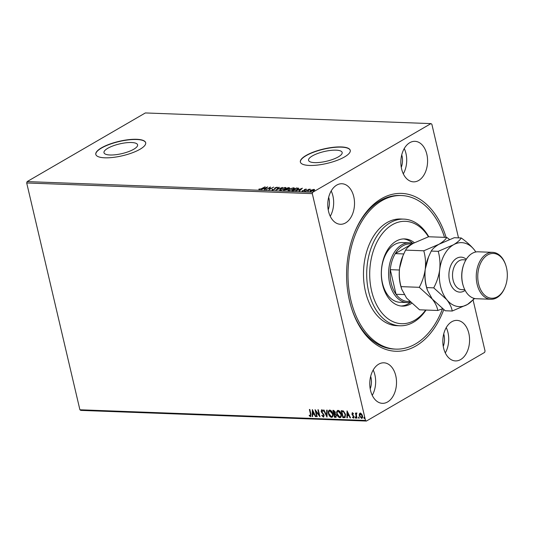 <?xml version="1.0" encoding="UTF-8"?>
<svg xmlns="http://www.w3.org/2000/svg" width="534" height="534" viewBox="0 0 534 534"><rect width="100%" height="100%" fill="white"/><g stroke="black" fill="none" stroke-linecap="round" stroke-linejoin="round"><path stroke-width="0.8" d="M443.767 309.673A78.985 52.045 -87.9 0 1 415.946 345.945A78.985 52.045 -87.9 0 1 351.686 308.685A78.985 52.045 -87.9 0 1 354.529 232.577A78.985 52.045 -87.9 0 1 381.409 198.715A78.985 52.045 -87.9 0 1 446.11 237.41M442.512 308.759A76.849 50.643 -87.9 0 1 395.807 349.123A76.849 50.643 -87.9 0 1 348.061 270.645A76.849 50.643 -87.9 0 1 401.541 195.537L399.939 195.477A76.849 50.643 92.1 0 0 380.275 200.644A76.849 50.643 92.1 0 0 354.322 233.091M351.519 308.158A76.849 50.643 92.1 0 0 394.205 349.062L395.807 349.123M107.815 148.272A17.262 4.986 -13.2 0 0 103.983 152.697A17.262 4.986 -13.2 0 0 115.618 154.727A17.262 4.986 -13.2 0 0 133.76 149.24A17.262 4.986 -13.2 0 0 137.592 144.814A17.262 4.986 -13.2 0 0 125.957 142.785A17.262 4.986 -13.2 0 0 107.815 148.272M312.39 155.908A17.262 4.986 -13.2 0 0 308.559 160.333A17.262 4.986 -13.2 0 0 320.193 162.363A17.262 4.986 -13.2 0 0 338.336 156.876A17.262 4.986 -13.2 0 0 342.161 152.45A17.262 4.986 -13.2 0 0 330.526 150.421A17.262 4.986 -13.2 0 0 312.39 155.908M306.062 155.474A25.619 7.403 -13.2 0 0 300.375 162.042A25.619 7.403 -13.2 0 0 317.643 165.059A25.619 7.403 -13.2 0 0 344.57 156.916A25.619 7.403 -13.2 0 0 350.251 150.348A25.619 7.403 -13.2 0 0 332.982 147.331A25.619 7.403 -13.2 0 0 306.062 155.474M350.277 150.448A25.619 7.403 -13.2 0 0 332.869 147.551A25.619 7.403 -13.2 0 0 306.109 155.674A25.619 7.403 -13.2 0 0 300.402 162.142M101.487 147.838A25.619 7.403 -13.2 0 0 95.8 154.406A25.619 7.403 -13.2 0 0 113.068 157.417A25.619 7.403 -13.2 0 0 139.995 149.273A25.619 7.403 -13.2 0 0 145.682 142.705A25.619 7.403 -13.2 0 0 128.414 139.694A25.619 7.403 -13.2 0 0 101.487 147.838M145.702 142.805A25.619 7.403 -13.2 0 0 128.293 139.915A25.619 7.403 -13.2 0 0 101.533 148.038A25.619 7.403 -13.2 0 0 95.826 154.506M409.778 142.691A20.279 13.363 92.1 0 0 400.967 165.073A20.279 13.363 92.1 0 0 413.45 181.854A20.279 13.363 92.1 0 0 418.643 180.492A20.279 13.363 92.1 0 0 427.454 158.111A20.279 13.363 92.1 0 0 414.965 141.323A20.279 13.363 92.1 0 0 409.778 142.691M378.713 364.168A20.279 13.363 92.1 0 0 369.902 386.549A20.279 13.363 92.1 0 0 382.391 403.337A20.279 13.363 92.1 0 0 387.577 401.969A20.279 13.363 92.1 0 0 396.388 379.587A20.279 13.363 92.1 0 0 383.899 362.806A20.279 13.363 92.1 0 0 378.713 364.168M451.771 321.748A20.279 13.363 92.1 0 0 442.96 344.136A20.279 13.363 92.1 0 0 455.449 360.917A20.279 13.363 92.1 0 0 460.642 359.556A20.279 13.363 92.1 0 0 469.453 337.168A20.279 13.363 92.1 0 0 456.964 320.387A20.279 13.363 92.1 0 0 451.771 321.748M336.714 185.111A20.279 13.363 92.1 0 0 327.903 207.492A20.279 13.363 92.1 0 0 340.392 224.273A20.279 13.363 92.1 0 0 345.578 222.912A20.279 13.363 92.1 0 0 354.389 200.53A20.279 13.363 92.1 0 0 341.907 183.743A20.279 13.363 92.1 0 0 336.714 185.111M359.322 413.943L360.29 413.142L361.651 414.024L362.493 415.852C362.846 417.294 362.519 418.149 361.525 418.409L359.329 415.732L359.322 413.943L360.557 412.989M359.803 413.256L360.29 413.142M362.019 418.302L361.525 418.409L359.329 415.732M356.799 413.503L356.298 414.698L357.039 418.155L356.605 418.135L355.417 413.049L356.024 413.817L356.579 413.002L356.692 413.603M352.4 412.849L353.401 413.603L353.254 414.03L352.574 413.476L352.527 414.611L354.122 416.68L353.561 418.115L352.507 417.388L352.647 416.927L353.788 417.294L353.962 416.533L352.213 414.945L352.133 412.909M353.521 413.877L352.841 413.323L352.32 414.144M353.842 418.049L352.507 417.388M353.361 417.488L353.702 416.687M344.163 417.675L342.855 417.628L341.226 410.659L343.469 410.993L345.518 414.357L345.057 417.501L342.855 417.628M334.504 417.314L332.869 410.352L333.663 410.379L335.365 412.155L335.185 413.616L336.487 415.425L335.626 417.354L334.504 417.314L333.176 410.359M336.106 417.254L334.771 417.161M326.948 417.034L323.511 409.999L323.984 410.019L326.588 415.352L326.715 410.119L327.182 410.139L327.022 416.987M317.156 416.667L316.722 416.647L315.087 409.685L319.112 414.985L317.897 409.792L318.331 409.805L319.959 416.774L315.941 411.487L317.156 416.667M310.307 415.879L310.488 414.104L309.4 409.471L309.833 409.491L310.935 414.19L310.481 416.593L309.233 415.752L309.326 415.225L310.741 415.686L309.707 409.485M310.835 416.513L309.233 415.752M473.137 300.228L485.052 351.032L484.625 352.407L366.397 421.052L80.794 410.392L79.9 409.778L26.7 182.968L27.134 181.593L145.355 112.948L430.958 123.608L312.73 192.253L312.303 193.635L26.7 182.968M79.9 409.778L365.496 420.445L312.303 193.635M312.35 409.585L315.861 416.62L315.387 416.6L314.286 414.344L312.71 414.291L312.657 416.5L312.183 416.48L312.35 409.585M323.23 416.36L323.738 415.212L321.114 411.347L321.735 409.758L323.097 410.98L322.863 411.394L321.902 410.472L321.541 411.334L324.171 415.238L323.424 417.074L321.808 415.505L322.075 415.165L323.23 416.36L323.604 416.2M323.13 411.24L321.862 410.472M323.791 416.994L321.808 415.505M328.51 413.67C328.016 411.681 328.437 410.479 329.778 410.059C331.367 410.539 332.382 411.787 332.822 413.797C333.316 415.786 332.889 416.981 331.527 417.381C329.965 416.887 328.957 415.652 328.51 413.67L329.311 410.132M329.171 410.205L329.778 410.059M332.175 417.228L331.794 417.228C330.226 416.734 329.224 415.499 328.777 413.516M336.861 413.983C336.367 411.994 336.787 410.786 338.129 410.372C339.717 410.853 340.732 412.101 341.173 414.11C341.667 416.099 341.239 417.294 339.884 417.688C338.316 417.201 337.308 415.959 336.861 413.983L337.662 410.446M337.521 410.512L338.129 410.372M340.525 417.541L340.145 417.535C338.583 417.047 337.575 415.806 337.128 413.823M347.053 410.88L350.558 417.915L350.09 417.895L348.989 415.639L347.414 415.586L347.36 417.795L346.886 417.775L347.053 410.88M355.884 418.035L355.123 417.595L355.35 417.027L355.844 417.621L355.624 418.189L355.123 417.595L355.35 417.027M355.844 417.621L355.811 418.082M359.202 418.162L358.434 417.721L358.661 417.154L359.155 417.748L358.935 418.316L358.434 417.721L358.661 417.154M359.155 417.748L359.122 418.202M364.602 418.362L363.834 417.922L364.061 417.354L364.555 417.948L364.335 418.516L363.834 417.922L364.061 417.354M364.555 417.948L364.522 418.402M430.958 123.608L431.852 124.222L458.512 237.877M310.474 191.386C309.607 191.225 309.66 190.872 310.634 190.311L313.992 189.343L314.593 189.71L313.805 190.424L310.474 191.386L309.853 191.145M313.985 189.737L313.992 189.343L314.593 189.71M305.635 191.165L309.032 189.196L310.488 189.283L305.635 191.165M306.189 189.436L306.102 189.049L306.449 189.356L304.834 189.543L304.4 190.551L302.504 191.085L302.077 190.785L303.946 190.545L304.387 189.537L306.102 189.049L306.449 189.356M302.504 191.085L302.124 190.992M302.638 190.611L302.925 191.059M304.24 190.638L304.073 190.144M297.478 188.382L298.646 188.529L298.553 188.135L297.605 189.47L293.193 190.705L291.884 190.651L296.537 187.955L298.76 188.335M289.088 188.462L288.974 187.674L289.121 188.389L287.606 188.943L287.299 189.663L283.534 190.344L288.18 187.641L289.642 187.861M275.971 190.057L278.821 187.294L279.295 187.307L277.133 189.41L282.493 187.427L275.971 190.057M266.179 189.697L270.398 186.98L269.737 189.096L273.642 187.1L268.989 189.797L269.643 187.688L266.179 189.697M261.62 188.562L265.144 186.78L262.007 188.602L259.35 189.51L258.823 189.163L261.673 188.796M259.35 189.51L258.863 189.323M27.134 181.593L312.73 192.253M267.661 186.873L264.884 189.643L264.417 189.63L265.331 188.742L263.749 188.682L261.213 189.51L267.681 186.933M275.23 188.115L274.736 189.31L272.293 189.997L272.046 189.356L272.634 189.236L272.74 189.717L274.309 189.29L275.123 187.754L277.213 187.16L277.506 187.654L275.571 187.754L275.317 188.462M272.293 189.997L272.046 189.356L272.487 189.683M272.634 189.236L272.794 189.964M274.696 189.33L274.636 188.168L274.73 188.569L275.123 187.754M276.986 187.567L277.213 187.16L277.506 187.654M276.886 187.808L276.725 187.434M280.657 188.809L285.249 187.461L286.104 187.794L284.996 188.956L280.397 190.298L279.569 189.964L280.71 189.063M289.007 189.123L293.6 187.768L294.454 188.108L293.346 189.27L288.747 190.611L287.919 190.278L289.068 189.376M302.364 188.168L299.587 190.938L299.12 190.925L300.035 190.037L298.453 189.977L295.916 190.805L302.377 188.228M304.654 191.159L305.341 190.711L304.567 191.165M307.964 191.285L308.659 190.838L307.878 191.285M313.365 191.486L314.052 191.038L313.278 191.486M401.274 167.369A13.877 9.145 92.1 0 0 401.742 154.867M370.209 388.845A13.877 9.145 92.1 0 0 370.676 376.343M443.273 346.426A13.877 9.145 92.1 0 0 443.734 333.924M328.21 209.789A13.877 9.145 92.1 0 0 328.677 197.286M365.496 420.445L366.397 421.052M330.246 216.277A20.279 13.363 92.1 0 0 331.193 190.965M445.303 352.921A20.279 13.363 92.1 0 0 446.25 327.602M372.245 395.34A20.279 13.363 92.1 0 0 373.186 370.022M403.304 173.857A20.279 13.363 92.1 0 0 404.251 148.545M259.13 189.483L259.404 188.963M265.418 189.129L265.331 188.742M266.626 187.734L267.02 187.574M265.351 188.842L265.698 188.856M265.618 188.455L266.579 187.527L264.41 188.415L265.618 188.455L265.712 188.842M266.666 187.915L266.579 187.527M269.677 187.848L270.311 187.481M269.163 189.697L269.643 187.688M272.387 190.391L272.14 189.757M272.727 189.63L272.834 190.117M277.306 187.554L277.6 188.055M275.304 188.402L275.397 188.802M276.786 189.764L277.133 189.423M278.915 187.681L278.821 187.294M285.323 187.855L285.249 187.461M285.343 187.855L286.077 188.021M279.689 190.137L280.25 189.53M284.615 189.163L285.45 188.028L284.796 187.734L281.091 188.822L280.21 189.75L280.41 190.298M285.503 188.629L285.45 188.028M280.924 190.284L284.562 188.943M280.21 189.75L280.857 190.024M289.068 188.068L289.501 188.115M287.172 189.21L287.659 189.176M288.587 187.955L286.645 188.802L288.68 188.375L288.587 187.955L288.727 188.589M286.391 189.083L284.442 190.084L286.871 189.65L287.018 189.143L286.391 189.083M286.918 189.864L287.018 189.143M293.673 188.168L293.6 187.768M293.693 188.168L294.428 188.335M288.04 190.444L288.6 189.844M292.966 189.477L293.807 188.342L293.146 188.048L289.441 189.136L288.56 190.064L288.767 190.611M293.86 188.943L293.807 188.342M289.274 190.598L292.919 189.256M288.56 190.064L289.208 190.331M298.159 189.116L297.885 188.382L296.49 188.248L292.792 190.391L294.534 190.384L297.178 189.45L297.885 188.382M300.121 190.424L300.035 190.037M301.33 189.029L301.723 188.869M300.055 190.137L301.283 188.822L299.113 189.71L300.322 189.75M301.37 189.21L301.283 188.822M304.093 190.244L304.387 189.537M314.085 189.737L314.686 190.111M310.007 191.306L310.454 190.885M310.541 191.359L310.448 190.958L313.371 190.411L313.571 189.583L311.068 190.324L310.942 191.372M314.079 190.258L313.571 189.583M315.774 416.453L315.387 416.6M315.654 416.447L314.286 414.344M314.553 414.19L312.71 414.291M312.664 416.333L312.183 416.48M312.45 416.326L312.604 409.958M313.939 413.623L313.044 411.113L312.73 413.583L313.939 413.623L312.784 411.267M317.116 416.5L316.722 416.647M316.989 416.493L315.487 410.105M318.204 409.805L319.112 414.985M319.833 416.213L315.941 411.487M323.491 416.206L323.738 415.212M323.998 415.058L323.43 414.524M323.697 414.371L321.588 412.415M321.848 412.261L321.114 411.347M321.381 411.193L322.002 409.605M327.028 416.507L323.858 410.012M326.975 410.132L326.588 415.352M332.302 417.141L331.794 417.228M331.988 416.453L331.347 416.667C332.448 416.346 332.795 415.385 332.395 413.777L329.625 410.826M331.614 416.513C332.715 416.193 333.062 415.232 332.655 413.623L330.232 410.619L329.752 410.733M330.232 410.619L329.965 410.773C328.884 411.113 328.543 412.081 328.944 413.683L331.347 416.667M336.233 417.161L335.893 417.201M335.532 416.48L336.327 415.258L335.352 413.99L334.431 413.87L334.771 416.613L335.933 416.447M334.484 413.169L335.198 411.994L333.737 410.926L333.997 413.309L334.845 413.142M334.184 410.94L333.47 411.08M335.198 411.994L333.917 411.1M334.217 413.323L334.938 412.148M335.352 413.99L334.164 414.024M336.327 415.258L335.085 414.144M335.265 416.633L336.06 415.412M340.652 417.454L340.145 417.535M340.338 416.767L339.697 416.974C340.799 416.66 341.146 415.699 340.745 414.09L337.975 411.133M339.964 416.82C341.066 416.507 341.413 415.545 341.006 413.937L338.583 410.933L338.102 411.046M338.583 410.933L338.316 411.087C337.234 411.427 336.894 412.395 337.294 413.997L339.697 416.974M343.122 417.468L341.526 410.673M345.184 417.414L344.43 417.521M344.697 416.814L345.351 414.19L343.662 411.487L341.82 411.394L343.122 416.927L344.697 416.814L345.084 414.344L343.395 411.647L341.82 411.394M350.478 417.748L350.09 417.895M350.357 417.742L348.989 415.639M349.256 415.485L347.414 415.586M347.36 417.628L346.886 417.775M347.153 417.621L347.307 411.253M348.635 414.918L347.747 412.408L347.427 414.878L348.635 414.918L347.487 412.562M352.841 413.323L352.58 413.99L352.841 413.323M353.962 416.533L353.481 416.2M353.748 416.046L352.901 415.659M353.168 415.505L352.213 414.945M352.48 414.791L351.893 414.15M352.16 413.997L352.667 412.695M355.39 417.441L355.617 416.874M356.999 417.989L356.605 418.135M356.872 417.982L355.717 413.062M356.846 412.849L356.024 413.817M358.701 417.568L358.928 417.001M362.145 418.209L361.792 418.255M359.596 415.579L359.589 413.79M361.845 417.608L361.378 417.788L362.065 415.839L360.25 413.79M361.645 417.628L362.332 415.686L360.37 413.696M360.704 413.616L359.762 415.752L361.378 417.788M364.101 417.768L364.328 417.201M428.448 236.796A51.231 33.762 92.1 0 0 392.13 224.854A51.231 33.762 92.1 0 0 369.748 271.385A51.231 33.762 92.1 0 0 388.665 319.225A51.231 33.762 92.1 0 0 425.685 310.027M426.052 310.047A53.367 35.164 -87.9 0 1 399.893 325.78A53.367 35.164 -87.9 0 1 366.738 271.279A53.367 35.164 -87.9 0 1 403.878 219.12A53.367 35.164 -87.9 0 1 428.789 236.762M409.418 242.823L402.195 242.556A29.884 19.691 92.1 0 0 381.403 271.766A29.884 19.691 92.1 0 0 399.966 302.284L407.188 302.558A29.884 19.691 -87.9 0 1 388.785 277.82A29.884 19.691 -87.9 0 1 401.768 244.839A29.884 19.691 -87.9 0 1 409.418 242.823A29.884 19.691 -87.9 0 1 413.036 243.477M401.034 306.015A33.622 22.154 92.1 0 0 410.519 302.357M411.607 303.379A33.622 22.154 -87.9 0 1 402.236 306.109A33.622 22.154 -87.9 0 1 381.349 271.773A33.622 22.154 -87.9 0 1 404.745 238.912A33.622 22.154 -87.9 0 1 414.371 242.716M401.541 195.537A76.849 50.643 -87.9 0 1 444.522 237.35M403.878 219.12L400.667 219A53.367 35.164 92.1 0 0 363.527 271.159A53.367 35.164 92.1 0 0 396.689 325.66L399.893 325.78M412.916 243.437A33.622 22.154 92.1 0 0 403.537 238.918M403.731 253.93L395.293 253.617L411.721 244.078A28.816 18.99 92.1 0 0 402.81 245.86A28.816 18.99 92.1 0 0 395.293 253.617A28.816 18.99 92.1 0 0 390.281 269.67L396.054 294.281A28.816 18.99 92.1 0 0 406.487 301.363L409.631 301.483M399.399 270.01L390.281 269.67A28.816 18.99 92.1 0 0 396.054 294.281L404.145 294.581M410.426 302.271A29.884 19.691 -87.9 0 1 407.188 302.558M492.615 252.342L478.17 251.801A23.483 15.473 92.1 0 0 472.163 253.383A23.483 15.473 92.1 0 0 464.173 263.449A23.483 15.473 92.1 0 0 463.325 286.07A23.483 15.473 92.1 0 0 476.421 298.733L490.859 299.267A23.483 15.473 -87.9 0 1 476.401 279.836A23.483 15.473 -87.9 0 1 486.607 253.917A23.483 15.473 -87.9 0 1 492.615 252.342A23.483 15.473 -87.9 0 1 505.705 264.998L505.872 265.518A22.415 14.772 92.1 0 0 487.642 254.945A22.415 14.772 92.1 0 0 478.591 283.934A22.415 14.772 92.1 0 0 497.441 296.724A22.415 14.772 92.1 0 0 505.071 287.118A22.415 14.772 92.1 0 0 505.872 265.518M505.071 287.118L504.864 287.626A23.483 15.473 -87.9 0 1 496.874 297.692A23.483 15.473 -87.9 0 1 490.859 299.267M449.474 239.452L446.791 237.436L428.568 236.756L413.336 243.297C409.424 245.66 406.835 247.93 405.56 250.112L423.782 250.793C425.411 256.567 425.898 262.701 425.251 269.196C424.323 275.604 422.327 281.645 419.277 287.319L401.054 286.638C399.425 280.864 398.938 274.73 399.579 268.235L402.896 255.893L405.56 250.112M446.791 237.436C445.516 239.619 442.92 241.895 439.008 244.252L423.782 250.793M419.277 287.319L432.253 299.04C435.364 303.098 437.206 306.916 437.78 310.481L419.557 309.8L406.581 298.079L401.755 289.328L401.054 286.638M437.78 310.481L442.546 308.745M428.468 257.114L428.114 257.982A32.02 21.1 92.1 0 0 425.251 269.196A32.02 21.1 92.1 0 0 426.96 288.834L427.36 290.089M402.796 256.153L402.442 257.021A32.02 21.1 92.1 0 0 399.579 268.235A32.02 21.1 92.1 0 0 401.288 287.879L401.688 289.128M475.841 251.981A32.02 21.1 92.1 0 0 474.205 249.698A32.02 21.1 92.1 0 0 453.453 244.792L438.22 251.334C439.849 257.108 440.336 263.242 439.696 269.737C438.761 276.145 436.772 282.186 433.721 287.859L446.691 299.581C449.802 303.639 451.644 307.457 452.225 311.022L445.229 310.761L432.253 299.04L427.427 290.282L426.726 287.592C425.097 281.825 424.61 275.691 425.251 269.196L428.568 256.854L431.232 251.073C432.507 248.891 435.097 246.615 439.008 244.252L454.24 237.717L461.229 237.977C459.954 240.16 457.364 242.429 453.453 244.792A32.02 21.1 92.1 0 0 439.696 269.737A32.02 21.1 92.1 0 0 446.691 299.581A32.02 21.1 92.1 0 0 467.45 304.48A32.02 21.1 92.1 0 0 474.105 298.379M452.225 311.022L467.45 304.48L474.633 298.506M475.874 251.975L474.205 249.698C470.814 245.62 466.489 241.715 461.229 237.977M433.721 287.859L426.726 287.592M438.22 251.334L431.232 251.073M463.325 286.07L463.158 285.55A22.415 14.772 -87.9 0 1 463.966 263.956L464.173 263.449M465.141 290.389A17.502 11.534 -87.9 0 1 464.28 290.95A17.502 11.534 -87.9 0 1 449.555 280.964A17.502 11.534 -87.9 0 1 456.623 258.322A17.502 11.534 -87.9 0 1 466.302 259.277M465.928 259.891L462.931 259.778A14.945 9.846 92.1 0 0 459.106 260.779A14.945 9.846 92.1 0 0 452.618 277.273A14.945 9.846 92.1 0 0 461.817 289.642L464.814 289.755M272.467 189.59L272.554 189.991M274.67 188.636L274.763 189.029M276.979 187.541L277.073 187.941M275.244 188.195L275.337 188.589M287.219 189.276L287.312 189.67M305.915 189.403L306.009 189.797M304.62 189.804L304.714 190.197M302.624 190.725L302.718 191.125M304.173 190.291L304.267 190.691"/></g></svg>
